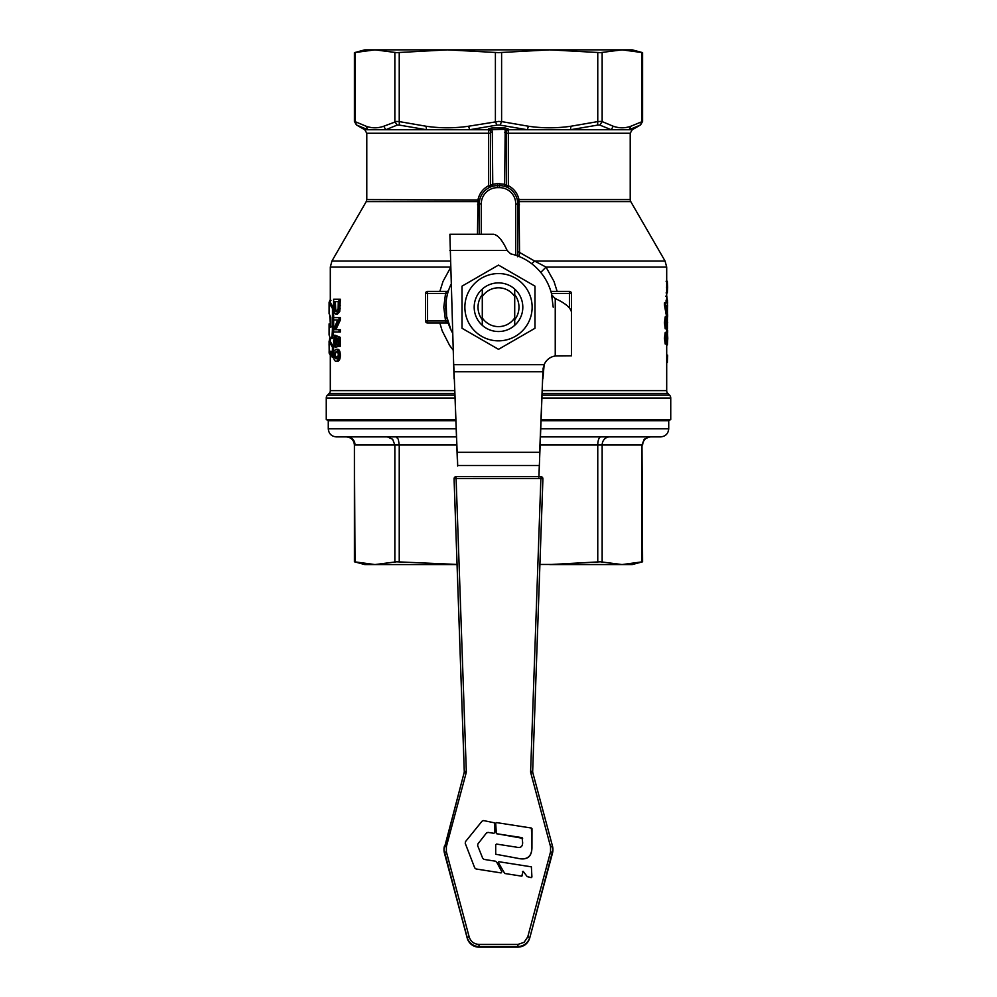 <?xml version="1.0" encoding="UTF-8"?>
<svg xmlns="http://www.w3.org/2000/svg" width="997" height="997" viewBox="0 0 997 997"><rect width="100%" height="100%" fill="white"/><g stroke="black" fill="none" stroke-linecap="round" stroke-linejoin="round"><path stroke-width="1.5" d="M494.761 832.545L493.889 833.305L488.007 832.383L486.449 833.006L477.887 843.948L477.65 845.643L482.722 858.342L484.056 859.402L495.297 861.171L496.693 862.156L501.852 871.814L501.08 872.898L476.068 868.973L474.722 867.889L465.238 843.337L465.512 841.618L482.05 821.179L483.595 820.581L494.761 822.886L494.761 832.545L493.889 833.293L488.007 832.395L486.449 833.018L477.887 843.936L477.65 845.643L477.887 843.948M501.852 871.827L501.08 872.923L501.852 871.814L501.08 872.923L476.068 868.985L474.722 867.901L465.238 843.325L465.512 841.618M465.238 843.337L465.512 841.63L465.238 843.337M522.478 875.503L521.718 876.164L504.744 873.484L498.301 862.48L498.836 861.72L531.376 866.842L531.924 876.986L531.164 877.634L527.189 876.587L523.176 871.316L521.718 876.151L504.744 873.497L498.301 862.505L498.836 861.744M523.176 871.316L522.478 871.552L523.176 871.316L527.189 876.612L531.164 877.647L531.924 876.999M522.64 838.315L496.356 833.679L495.708 823.235L496.469 822.587L531.426 828.046L531.949 847.375C531.762 856.847 526.852 860.461 517.231 858.193L495.708 854.242L495.708 844.708L496.469 844.06L516.359 847.138C520.559 848.223 522.665 846.69 522.64 842.577L522.092 837.654L496.356 833.691L495.708 823.248M531.987 828.694L531.937 848.297M531.949 847.363L531.949 847.375C531.875 856.984 526.977 860.598 517.231 858.218L495.708 854.242M329.895 300.982L329.122 302.689M329.122 351.617L329.172 352.714M329.085 344.015L329.085 345.348M329.857 337.584L329.097 341.971M329.72 316.074L330.306 323.14M329.085 341.597L332.462 347.292L332.313 357.449L330.917 351.106L330.705 355.954L329.197 353.287L329.085 341.535L330.306 341.535L333.546 346.644L333.659 352.963M329.085 342.295L329.085 341.535L330.306 341.535L330.306 338.22M330.306 342.295L330.306 341.535L330.306 342.295M332.026 355.318L330.705 355.954M333.596 356.801L332.313 357.449L333.534 357.449M333.659 356.801L333.509 357.449L333.659 356.801M329.11 303.038L332.475 308.509L332.475 327.178C332.263 336.699 331.49 340.313 330.144 338.008L329.097 334.78M333.621 330.904L332.761 337.921L332.101 338.594L330.144 338.008M333.671 319.937L333.646 329.459M329.085 313.818L329.097 302.403L330.306 302.403L333.559 307.861L333.671 317.632M329.11 324.524L330.044 326.954C330.543 328.038 330.817 326.505 330.842 322.38L330.755 317.47L329.097 313.482M331.253 326.954L330.319 323.875L329.097 323.875L329.085 335.117M450.332 267.994L443.017 281.403L439.851 291.398M439.851 323.016L442.157 330.78L449.622 345.411L453.199 350.171M339.03 317.632L333.621 317.632L333.621 319.937L337.684 319.937L333.621 329.521L333.621 332.001L339.03 332.001L339.03 329.695L334.606 329.695L339.03 320.099L339.03 317.632L340.326 317.632L340.326 320.099L335.864 329.695M339.03 329.695L340.326 329.695L340.326 332.001L339.03 332.001M337.684 319.937L334.88 319.937M334.83 335.142L333.559 341.011L334.082 345.797L335.216 347.243L336.961 341.56L336.612 338.12L338.195 339.105L338.195 346.37L338.943 346.37L338.943 337.31L335.902 335.54L336.35 340.962L335.154 344.862L333.995 340.999L334.83 335.142L336.101 335.54M336.139 337.497L335.254 340.999L336.425 344.862M335.902 335.54L340.239 337.31L340.239 346.37L338.943 346.37M337.883 338.12L338.245 341.56L336.961 341.56M338.195 342.843L337.16 346.819L335.216 347.243M337.285 349.311C339.13 349.012 340.151 350.994 340.351 355.256C340.226 359.319 339.204 361.3 337.285 361.188L336.014 361.188C337.908 361.113 338.918 359.132 339.055 355.256C338.905 351.542 337.883 349.561 336.014 349.311L337.285 349.311M339.03 299.237L340.326 299.237L339.765 311.438L337.347 314.317L336.076 314.317L338.482 311.438L339.03 299.237L333.621 299.237L333.621 305.83C333.359 310.478 334.182 313.307 336.076 314.317M498.5 331.527A24.314 24.314 0 0 0 514.714 325.334L514.714 289.08A24.314 24.314 0 0 0 482.286 289.08L482.286 325.334A24.314 24.314 0 0 0 498.5 331.527M514.714 317.869A19.404 19.404 0 0 1 482.286 317.869M482.286 296.545A19.404 19.404 0 0 1 514.714 296.545M514.714 294.701A20.476 20.476 0 0 1 514.714 319.725M482.286 319.725A20.476 20.476 0 0 1 482.286 294.701M522.814 307.213A24.314 24.314 0 0 0 498.5 282.886A24.314 24.314 0 0 0 474.186 307.213A24.314 24.314 0 0 0 498.5 331.527A24.314 24.314 0 0 0 522.814 307.213M498.5 273.564A33.636 33.636 0 0 0 464.864 307.213A33.636 33.636 0 0 0 498.5 340.849A33.636 33.636 0 0 0 532.136 307.213A33.636 33.636 0 0 0 498.5 273.564M462.022 286.151L498.5 265.09L534.978 286.151L534.978 328.275L498.5 349.324L462.022 328.275L462.022 286.151M454.084 479.395L464.278 771.815L454.084 479.395A2.031 2.031 0 0 1 454.084 479.32A2.031 2.031 -0 0 0 454.084 479.395L454.084 478.685A2.031 2.031 0 0 1 454.644 477.276L456.04 478.61L454.084 478.759L456.103 476.653L456.04 478.61M542.891 479.395A2.031 2.031 -0 0 0 542.891 479.32A2.031 2.031 0 0 1 542.891 479.395L532.647 772.027L542.891 478.759L540.873 478.622L530.628 771.254A6.107 6.107 -0 0 0 530.828 773.049L550.543 846.603L550.543 851.862L527.749 936.881L524.11 942.315L517.929 944.421L478.996 944.408C474.024 944.109 470.746 941.604 469.163 936.881L446.382 851.849L446.382 846.603L466.11 773.036A6.107 6.107 -0 0 0 466.309 771.242L456.103 478.61L540.873 478.622L540.873 476.666A2.031 2.031 180 0 1 542.891 478.759L532.66 771.815M540.873 477.974L540.873 479.395M549.683 564.564L621.094 564.564L549.683 564.564L600.393 561.797L622.066 564.564L539.913 564.452M375.906 564.564L457.05 564.564L375.906 564.564M642.591 561.797L632.248 564.564L622.066 564.564L642.591 561.797L641.981 445.011L644.174 439.278L649.471 436.898M457.05 564.564L374.934 564.564L396.607 561.797L457.05 564.452M354.409 561.797L374.934 564.564L364.752 564.564L354.409 561.797L354.409 445.011C353.923 440.088 351.218 437.384 346.295 436.898M541.221 420.697L668.725 420.697L668.725 428.797L540.897 428.797M455.766 420.697L328.275 420.697L326.256 419.525L455.716 419.525M456.09 428.797L328.275 428.797L328.275 420.697M540.561 436.898L660.612 436.898C665.535 436.424 668.239 433.72 668.725 428.797M665.061 261.027L534.604 261.027L519.549 252.44L519.001 199.574L630.216 199.574A4.05 4.05 0 0 0 630.765 201.606L665.061 261.027L666.694 267.096L546.02 267.096L540.735 272.43M531.787 263.794L534.604 261.027L546.02 267.096L553.983 281.403L557.149 291.398M541.271 419.525L670.744 419.525L670.744 398.052L542.131 398.052M447.952 323.389A2.031 2.031 0 0 1 448.687 324.386A2.031 2.031 0 0 0 446.768 323.016L445.547 320.984L447.516 320.473L448.687 324.386L447.516 320.473C445.248 311.637 445.248 302.789 447.516 293.941L445.547 293.43L446.768 291.398A2.031 2.031 0 0 0 448.687 290.052A2.031 2.031 0 0 1 448.687 290.052A2.031 2.031 0 0 0 448.687 290.04L448.301 291.211M571.455 321.046A2.031 2.031 0 0 0 571.455 320.984L571.455 293.43L569.424 293.43L569.424 291.398L550.88 291.398M399.373 125.099L426.517 129.735L385.777 129.735L397.142 125.099L399.373 125.099L399.236 121.597L396.607 121.422L383.745 126.233L385.777 129.735L367.893 129.735L366.123 126.233L355.019 121.597L356.739 125.099L367.893 129.735L364.752 129.735L366.784 133.249L488.518 133.249L488.518 185.766C482.984 188.745 479.47 193.343 477.999 199.574L477.463 234.258M454.557 390.637L330.306 390.637A4.05 4.05 0 0 1 329.122 393.503L454.669 393.503M542.43 390.637L666.694 390.637A4.05 4.05 0 0 0 667.878 393.503L669.56 395.186A4.05 4.05 0 0 1 670.744 398.052M454.744 395.186L327.44 395.186A4.05 4.05 0 0 0 326.256 398.052L454.856 398.052M622.066 49.85L632.248 49.85L642.591 52.629L642.591 121.422L630.877 126.233L629.107 129.735L640.261 125.099L641.981 121.597L641.981 52.467L622.066 49.85L600.393 52.629L549.683 49.85L498.5 52.629L447.317 49.85L622.066 49.85L642.591 52.629L642.591 121.422L640.572 124.937L632.248 129.735L630.216 133.249L508.482 133.249L508.557 129.149L505.205 127.977L504.669 184.283L497.503 183.598L492.331 184.283L490.399 185.766L490.399 132.277L490.399 185.766L488.518 185.766L489.278 187.573A2.031 2.031 0 0 0 489.29 187.561A2.031 2.031 0 0 0 490.399 185.766A2.031 2.031 0 0 1 489.29 187.561L489.839 187.311M496.93 125.099L500.07 125.099L501.603 121.597L498.5 121.422L468.578 126.233L469.699 129.735L496.93 125.099L495.397 121.597L495.397 52.467M600.393 121.422L597.764 121.597L597.627 125.099L599.858 125.099L602.151 121.597L600.393 121.422M500.07 125.099L527.301 129.735L570.483 129.735L597.627 125.099M599.858 125.099L611.223 129.735L632.248 129.735M355.019 52.467L355.019 121.597L354.409 52.654L364.752 49.85L447.317 49.85L396.607 52.629L374.934 49.85L354.409 52.629L354.409 121.422L356.428 124.937L364.752 129.735M507.062 187.262L507.722 187.573A2.031 2.031 0 0 1 507.71 187.561A2.031 2.031 0 0 1 506.601 185.766L504.669 184.283L504.233 186.24M506.912 186.825A2.031 2.031 0 0 1 506.601 185.766L506.601 132.277L506.601 185.766L506.601 132.277L504.669 132.277M492.767 186.24L492.331 132.277L490.399 132.277L490.237 130.806L488.443 129.735L488.518 133.249L490.399 133.249M481.277 234.258L481.277 203.862A16.214 16.214 0 0 1 497.491 187.648L499.509 187.648A16.214 16.214 0 0 1 515.723 203.862L515.723 255.282L517.755 255.282L517.755 203.862A18.233 18.233 0 0 0 499.509 185.616L497.491 185.616A18.233 18.233 0 0 0 479.245 203.862L479.245 234.258L479.245 203.862L477.501 204.871M451.155 330.331L446.606 316.336L446.12 301.543M449.734 287.248L450.918 284.581A52.691 52.691 0 0 0 452.613 333.085M517.755 256.802L517.755 255.282M517.343 200.011L519.001 199.574C517.53 193.356 514.016 188.745 508.482 185.766L507.722 187.573A2.031 2.031 0 0 1 507.71 187.561L507.66 187.536M517.518 200.92L519.238 201.606L630.765 201.606M515.723 203.862L519.499 204.871M517.755 251.431L519.549 252.44L519.238 256.578M479.482 200.92L477.762 201.606L366.235 201.606L331.939 261.027L450.096 261.027M479.657 200.011L366.784 199.574L366.784 133.249M492.331 132.277L491.833 129.735L508.557 129.149L506.763 130.806L508.557 129.735L527.301 129.735L528.422 126.233L501.603 121.597L501.603 52.467M597.764 52.467L597.764 121.597L570.945 126.233L570.483 129.735L611.223 129.735L613.255 126.233L602.151 121.597L602.151 52.467M397.142 125.099L394.849 121.597L394.849 52.467M505.205 127.977L491.783 127.977L488.443 128.725L488.443 129.735L426.517 129.735L426.055 126.233L399.236 121.597L399.236 52.467M491.783 127.977L491.833 129.735L489.215 129.074L490.237 130.806M488.443 128.725L489.215 129.074M504.993 130.133L506.763 130.806L506.601 132.277M665.572 296.234L666.806 296.234L667.666 302.914M667.641 305.406L667.492 307.998M666.943 341.011L667.417 344.887L667.778 338.207L667.417 331.54L666.943 335.366L666.457 332.375L665.672 338.257L666.445 344.065L666.943 341.011M666.445 334.93L666.432 341.497L666.445 334.93M667.417 334.107L667.417 342.32L667.417 334.107M667.417 331.54L665.934 332.375M667.417 344.887L665.934 344.065M666.457 332.375L665.223 332.375L664.438 338.257L665.223 344.065L666.445 344.065M667.454 329.097L667.404 315.825L666.943 319.613L666.445 316.822L665.672 322.754L666.445 328.848L665.996 322.704L666.445 319.376L667.08 324.187L667.404 318.467L667.454 329.097L666.233 328.848M667.429 326.605L666.495 326.605M666.332 326.044L666.445 324.187M667.08 324.187L666.033 324.187M666.856 323.925L666.021 323.925M667.404 315.825L666.183 315.825L665.896 316.822M666.445 316.822L665.223 316.822L664.438 322.754L665.223 328.848L666.445 328.848M666.694 355.156L667.666 355.156L667.329 362.621L666.694 362.621M667.666 356.764L666.694 356.764M667.305 300.184L667.305 302.914L665.684 302.914L665.684 304.957L667.492 314.192L667.492 300.184L666.083 300.184L666.083 302.914M667.305 314.192L666.083 314.192L664.451 304.957L664.451 302.914L665.684 302.914M665.684 304.957L664.451 304.957M667.305 305.406L667.305 311.749L666.283 305.406L667.305 305.406L666.283 305.406M666.694 314.728L667.666 314.728L667.641 317.034M666.694 330.468L667.666 330.468L667.654 332.686M666.083 281.229L667.305 281.229L667.666 287.111L667.317 292.919L666.096 292.919M339.03 320.099L340.326 320.099M334.88 337.497L335.827 337.497M338.943 337.31L340.239 337.31M337.958 352.764L338.407 355.231L336.014 358.883L333.995 355.256L336.014 351.617L337.958 352.764M336.014 349.311L334.007 351.118L333.559 355.256C333.683 359.256 334.506 361.238 336.014 361.188M337.285 351.617C336.4 350.657 335.727 351.866 335.254 355.256L337.285 358.883M334.481 310.005L334.145 301.655L338.282 301.655L338.145 308.609L336.089 311.837L334.481 310.005L335.727 310.005L337.36 311.837M338.282 301.655L335.403 301.655L335.727 310.005M338.482 311.438L339.765 311.438M570.857 291.996A2.031 2.031 0 0 0 569.424 291.398A2.031 2.031 0 0 1 571.455 293.43M426.143 322.417A2.031 2.031 0 0 1 425.545 320.984L427.576 320.984L427.576 323.016A2.031 2.031 0 0 1 425.545 320.984L425.545 293.43A2.031 2.031 0 0 1 427.576 291.398L427.576 293.43L445.547 293.43L443.79 307.213L445.547 320.984L427.576 320.984L427.576 293.43L425.545 293.43A2.031 2.031 0 0 1 426.143 291.996M446.768 291.398L427.576 291.398M427.576 323.016L446.768 323.016M328.275 428.797C328.761 433.72 331.465 436.424 336.388 436.898L456.414 436.898M374.934 564.564L355.019 561.947L354.409 445.011M457.673 466.01L454.084 371.769L457.324 459.418M538.916 477.227L542.904 371.769L544.15 364.678L542.904 378.872M454.084 378.872L449.871 234.258L493.677 234.258C498.164 235.217 502.65 240.626 507.137 250.471L510.663 253.861A54.71 54.71 0 0 1 551.852 295.05L555.242 298.577C565.087 303.063 570.496 307.562 571.455 312.049L571.455 355.854L558.943 355.854M449.871 234.258L455.953 234.258M474.896 234.258L481.077 234.258M571.455 355.854L555.242 355.991A14.182 14.182 0 0 0 544.15 364.678L453.71 364.678L454.084 371.769L542.904 371.769L539.651 452.326L457.324 452.326L457.673 465.524L539.302 465.524L538.916 476.74M539.651 459.418L539.302 466.01M329.135 302.054L330.356 302.054M329.122 340.986L330.306 340.986M330.73 355.954L331.515 355.954M332.35 357.449L333.509 357.449M332.462 347.292L333.659 347.292M332.35 346.644L333.546 346.644M332.475 327.178L333.659 327.178M332.475 308.509L333.671 308.509M332.362 307.861L333.559 307.861M330.306 302.714L330.306 267.096L450.308 267.096M530.628 771.254L532.647 771.391A4.075 4.075 180 0 0 532.784 772.588L532.647 771.541M530.828 773.049L532.784 772.588L552.5 846.154L532.784 772.588M550.543 846.603L552.5 846.154A12.188 12.176 -0 0 1 552.924 849.307L552.924 849.943A12.188 12.176 180 0 1 552.5 853.096L552.5 852.46A12.188 12.176 -0 0 0 552.924 849.307L551.927 846.254M550.543 851.862L552.5 852.46L529.706 938.115C527.812 943.773 523.886 946.789 517.929 947.15L517.929 946.514A12.201 12.188 -0 0 0 529.706 937.479L527.749 936.881M517.929 944.421L517.929 946.514L478.996 946.514L478.996 947.15A12.201 12.188 180 0 1 467.207 938.115L467.207 937.479A12.201 12.188 -0 0 0 478.996 946.514L478.996 944.408M469.163 936.881L467.207 937.479L444.425 853.083A12.188 12.176 180 0 1 444.001 849.93L444.001 849.294A12.188 12.176 -0 0 0 444.425 852.447L446.382 851.849M446.382 846.603L444.425 846.141A12.188 12.176 -0 0 0 444.001 849.294L464.153 772.588L444.998 846.254M466.11 773.036L464.153 772.588L464.29 771.528M466.309 771.242L464.29 771.666M540.873 476.666L456.103 476.653L540.873 476.666A2.031 2.031 0 0 1 542.891 478.685L542.891 479.32M597.764 444.998L597.764 445.011A8.101 3.103 90 0 1 598.674 439.278L598.674 439.278A8.101 3.103 90 0 1 600.867 436.898M609.641 436.898A8.101 7.49 -90 0 0 602.151 445.011L597.764 445.011L597.764 561.947M602.151 561.947L602.151 445.011L641.981 445.011L641.981 561.947M396.133 436.898L398.326 439.278L399.236 445.011L394.849 445.011L392.656 439.278L387.359 436.898M399.236 561.947L399.236 445.011L456.738 445.011M347.529 436.898A8.101 7.49 -90 0 1 355.019 445.011A8.101 7.49 -90 0 0 352.826 439.278M447.952 291.024A2.031 2.031 0 0 0 448.687 290.052L448.563 290.414M553.21 307.213L551.453 293.43L569.424 293.43L569.424 307.712M542.318 393.503L667.878 393.503M669.56 395.186L542.256 395.186M517.755 203.862A18.233 18.233 0 0 0 512.408 190.963M506.601 133.249L508.482 133.249L508.482 185.766L506.601 185.766M484.592 190.963A18.233 18.233 0 0 0 479.245 203.862L481.277 203.862M499.509 187.648L499.497 183.598M497.491 187.648L497.503 183.598M630.877 126.233C625.007 128.326 619.125 128.326 613.255 126.233M383.745 126.233C377.875 128.326 372.006 128.326 366.123 126.233M468.578 126.233C454.408 128.326 440.238 128.326 426.055 126.233M570.945 126.233C556.775 128.326 542.592 128.326 528.422 126.233M667.666 302.826L666.457 302.826M666.831 338.195L665.61 338.195M667.678 338.195L666.47 338.195M665.672 338.257L664.438 338.257M667.678 322.642L666.457 322.642M666.856 323.527L665.635 323.527M665.672 322.754L664.438 322.754M667.666 287.111L666.457 287.111M333.995 340.999L335.254 340.999M339.055 355.256L340.351 355.256M333.995 355.256L335.254 355.256M334.145 305.543L335.403 305.543M338.943 308.771L340.226 308.771M339.03 305.518L340.326 305.518M355.019 445.011L394.849 445.011L394.849 561.947M540.237 445.011L597.764 445.011M454.084 478.759L464.29 771.391M552.924 849.943L529.706 938.115C527.812 943.773 523.886 946.789 517.929 947.15L478.996 947.15C473.027 946.789 469.101 943.773 467.207 938.115L444.001 849.93M467.207 938.115L444.425 853.083M507.137 250.471L449.871 250.471M555.242 355.991L555.242 298.577M543.116 368.018L543.116 371.358M329.77 300.371L330.992 300.371M329.11 352.726L330.331 352.726M330.717 355.966L331.926 355.966M329.097 302.39L330.319 302.39M329.097 323.863L330.319 323.863M330.306 390.637L330.306 355.468M330.306 324.187L330.306 316.934M668.725 420.697L670.744 419.525M326.256 419.525L326.256 398.052M630.216 199.574L630.216 133.249M329.122 393.503L327.44 395.186M330.306 267.096L331.939 261.027M666.694 390.637L666.694 344.887M666.694 331.54L666.694 329.097M666.694 315.825L666.694 314.192M666.694 300.184L666.694 267.096M366.784 199.574L366.235 201.606M642.591 445.011C643.077 440.088 645.782 437.384 650.705 436.898M552.5 853.096L529.706 938.115M517.929 947.15L478.996 947.15M454.084 479.32L454.084 478.685M456.103 476.653A2.031 2.031 0 0 0 454.644 477.276"/></g></svg>
